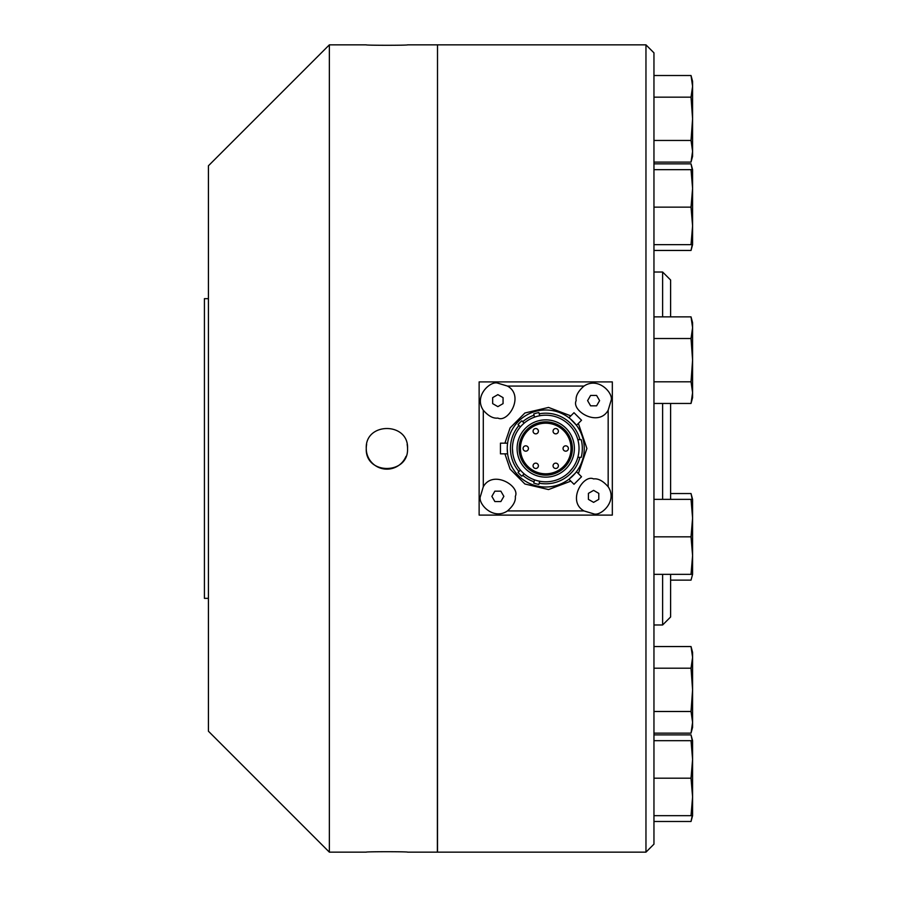 <?xml version="1.0" encoding="UTF-8"?>
<svg xmlns="http://www.w3.org/2000/svg" width="897" height="897" viewBox="0 0 897 897"><rect width="100%" height="100%" fill="white"/><g stroke="black" fill="none" stroke-linecap="round" stroke-linejoin="round"><path stroke-width="1.35" d="M645.963 852.15L653.958 844.155L653.958 52.845L645.963 44.85L645.963 852.15L437.512 852.15L437.512 44.85L645.963 44.85M653.958 338.517L691.026 338.517L692.585 327.685L691.026 316.865L653.958 316.865M653.958 403.459L691.026 403.459L692.585 397.651L692.585 392.628L691.026 403.459L692.585 392.628L691.026 381.808L653.958 381.808M691.026 381.808L692.585 360.157L691.026 338.517M653.958 244.646L692.585 244.646L691.026 244.646L692.585 225.898L691.026 207.151L692.585 188.404L691.026 169.656L653.958 169.656M691.026 169.656L692.585 169.656L691.026 163.859L653.958 163.859M653.958 162.11L691.026 162.11L692.585 156.313L692.585 151.29L691.026 162.11L692.585 151.29L691.026 140.459L692.585 118.819L691.026 97.168L692.585 86.347L691.026 75.516L653.958 75.516M691.026 97.168L653.958 97.168M692.226 499.349L691.026 493.541L670.608 493.541M653.958 499.349L692.585 499.349L691.026 493.541M653.958 574.338L692.585 574.338L691.026 574.338L692.585 555.591L691.026 536.843L653.958 536.843M691.026 536.843L692.585 518.096L691.026 499.349M691.026 207.151L653.958 207.151M670.608 580.135L691.026 580.135L692.585 574.338L692.585 499.349M691.026 316.865L692.585 327.685L692.585 322.662L691.026 316.865M692.585 169.656L692.585 244.646L691.026 250.454L653.958 250.454M653.958 711.489L691.026 711.489L692.585 722.32L692.585 727.344L691.026 733.141L692.585 722.32L691.026 733.141L653.958 733.141M653.958 778.181L691.026 778.181L692.585 759.434L691.026 740.687L653.958 740.687M691.026 140.459L653.958 140.459M653.958 668.198L691.026 668.198L692.585 657.378L691.026 646.546L653.958 646.546M691.026 778.181L692.585 796.928L692.585 815.676L691.026 815.676L692.585 796.928L692.585 759.434L691.026 740.687L692.585 740.687L692.585 759.434L692.585 740.687L691.026 734.89L653.958 734.89M691.026 711.489L692.585 689.849L691.026 668.198M662.614 316.865L662.614 272.015L653.958 272.015M670.608 574.338L670.608 616.99L662.614 624.985L653.958 624.985M691.026 250.454L692.226 244.646M692.226 169.656L691.026 163.859M691.553 819.32L691.026 821.484L653.958 821.484M691.026 734.89L692.226 740.687L691.026 734.89M692.585 815.676L691.026 821.484L692.226 815.676M691.026 815.676L653.958 815.676M691.026 646.546L692.585 657.378L692.585 652.354L691.026 646.546M662.614 624.985L662.614 574.338M662.614 499.349L662.614 403.459M692.585 392.628L692.585 327.685M692.585 151.29L692.585 81.324L691.026 75.516M692.585 722.32L692.585 657.378M670.608 316.865L670.608 280.01L662.614 272.015M692.585 100.072L692.585 86.347M670.608 499.349L670.608 403.459M612.326 381.898L612.326 515.102L479.133 515.102L479.133 381.898L612.326 381.898M437.512 44.985L437.377 852.15L407.541 852.15C408.819 851.578 365.001 851.578 366.256 852.15C364.978 851.578 408.797 851.578 407.541 852.15M608.166 410.232L608.166 486.768C617.955 501.277 600.598 516.65 593.601 513.813L583.992 510.931L507.467 510.931C492.958 520.72 477.585 503.363 480.422 496.366L483.292 486.768L483.292 410.232C473.504 395.723 490.872 380.35 497.869 383.187L507.467 386.069L583.992 386.069C598.501 376.28 613.884 393.637 611.048 400.634L608.166 410.232C598.49 427.611 571.097 410.86 576.154 400.634C575.549 396.003 578.173 391.148 583.992 386.069M366.256 44.85C364.978 45.422 408.797 45.422 407.541 44.85C408.819 45.422 365.001 45.422 366.256 44.85L329.356 44.85L329.356 852.15L366.256 852.15M366.649 444.475A20.642 20.642 0 0 0 366.256 448.5C364.978 421.893 408.797 421.837 407.541 448.5C408.819 475.107 365.001 475.163 366.256 448.5A20.642 20.642 0 0 0 405.971 456.405M507.467 386.069C524.846 395.745 508.094 423.137 497.869 418.08C493.238 418.675 488.383 416.062 483.292 410.232M483.292 486.768C492.98 469.389 520.372 486.14 515.315 496.366C515.91 500.997 513.297 505.852 507.467 510.931M583.992 510.931C566.624 501.255 583.375 473.863 593.601 478.92C598.232 478.325 603.087 480.938 608.166 486.768M504.91 443.174L510.079 427.925L524.891 413.001L548.549 407.429L570.828 415.872M578.363 423.406L586.896 448.5L578.363 473.594M570.828 481.128L548.549 489.571L524.891 483.999L510.079 469.075L504.91 453.826M407.541 448.5A20.642 20.642 0 0 0 407.137 444.452M329.356 44.85L208.418 165.788L208.418 731.212L329.356 852.15M590.596 395.442L587.602 400.634L590.596 395.442L596.595 395.442L599.6 400.634L596.595 405.825L590.596 405.825L587.602 400.634L590.596 405.825M588.41 493.372L593.601 490.367L598.792 493.372L598.792 499.371L593.601 502.365L588.41 499.371L588.41 493.372M492.666 403.628L497.869 406.633L492.666 403.628L492.666 397.629L497.869 394.635L503.06 397.629L503.06 403.628L497.869 406.633L503.06 403.628M503.867 496.366L500.862 501.558L494.864 501.558L491.87 496.366L494.864 491.175L500.862 491.175L503.867 496.366M596.595 405.825L597.2 404.794M597.761 499.965L598.792 499.371M598.792 493.372L593.601 490.367M507.231 448.5A38.504 38.504 0 0 1 545.735 409.996A38.504 38.504 0 0 1 584.239 448.5A38.504 38.504 0 0 1 545.735 487.004A38.504 38.504 0 0 1 507.231 448.5L507.601 453.826L500.448 453.826L500.448 443.174L507.601 443.174M568.933 417.767L573.99 412.71L581.525 420.245L576.468 425.301L570.492 419.011M494.864 491.175L491.87 496.366L494.864 501.558M500.862 501.558L501.468 500.526M503.06 397.629L502.017 397.035M576.468 471.699L581.525 476.756L573.99 484.29L568.933 479.233L575.212 473.257M208.418 298.656L204.415 298.656L204.415 598.344L208.418 598.344M579.911 439.676L581.234 439.676A36.575 36.575 0 0 1 581.234 457.324L579.911 457.324A35.297 35.297 0 0 1 539.198 483.191L538.862 484.425A36.575 36.575 0 0 1 533.715 483.046L534.051 481.812A35.297 35.297 0 0 1 522.727 475.275L521.819 476.184A36.575 36.575 0 0 1 518.051 472.416L518.959 471.508A35.297 35.297 0 0 1 518.959 425.492L518.051 424.584A36.575 36.575 0 0 1 521.819 420.816L522.727 421.725A35.297 35.297 0 0 1 534.051 415.188L533.715 413.954A36.575 36.575 0 0 1 538.862 412.575L539.198 413.809A35.297 35.297 0 0 1 579.911 439.676L577.836 439.676A33.301 33.301 0 0 0 539.714 415.748L539.198 413.809M522.727 421.725L524.151 423.149A33.301 33.301 0 0 1 534.567 417.127L534.051 415.188M534.051 481.812L534.567 479.873A33.301 33.301 0 0 1 524.151 473.851L522.727 475.275M577.836 439.676A33.301 33.301 0 0 1 539.714 481.252L539.198 483.191M518.959 471.508L520.383 470.084A33.301 33.301 0 0 1 512.434 448.5C512.905 455.373 512.905 455.373 512.434 448.5C512.905 441.627 512.905 441.627 512.434 448.5A33.301 33.301 0 0 1 520.383 426.916L518.959 425.492M577.836 457.324L579.911 457.324M571.793 427.768L569.517 425.189M572.746 467.976L569.281 472.046C564.09 476.576 564.09 476.576 569.281 472.046L572.746 467.976M566.433 474.58L565.211 475.511M512.647 444.699L512.86 443.174M512.434 448.5L512.86 453.826M520.383 426.916A33.301 33.301 0 0 1 524.151 423.149M534.567 417.127A33.301 33.301 0 0 1 539.714 415.748M539.714 481.252A33.301 33.301 0 0 1 534.567 479.873M524.151 473.851A33.301 33.301 0 0 1 520.383 470.084M545.735 419.863A28.637 28.637 0 0 1 574.372 448.5A28.637 28.637 0 0 1 545.735 477.137A28.637 28.637 0 0 1 517.098 448.5A28.637 28.637 0 0 1 545.735 419.863M519.094 448.5A26.641 26.641 0 0 1 545.735 421.859A26.641 26.641 0 0 1 572.376 448.5A26.641 26.641 0 0 1 545.735 475.141A26.641 26.641 0 0 1 519.094 448.5M520.428 448.5A25.307 25.307 0 0 0 545.735 473.807A25.307 25.307 0 0 0 571.041 448.5A25.307 25.307 0 0 0 545.735 423.193A25.307 25.307 0 0 0 520.428 448.5M533.076 431.199A2.669 2.669 0 0 1 535.744 428.531A2.669 2.669 0 0 1 538.402 431.199A2.669 2.669 0 0 1 535.744 433.856A2.669 2.669 0 0 1 533.076 431.199M563.047 448.5A2.669 2.669 0 0 1 565.715 445.831A2.669 2.669 0 0 1 568.373 448.5A2.669 2.669 0 0 1 565.715 451.169A2.669 2.669 0 0 1 563.047 448.5M558.383 431.199A2.669 2.669 0 0 1 555.725 433.856A2.669 2.669 0 0 1 553.057 431.199A2.669 2.669 0 0 1 555.725 428.531A2.669 2.669 0 0 1 558.383 431.199M523.086 448.5A2.669 2.669 0 0 1 525.754 445.831A2.669 2.669 0 0 1 528.423 448.5A2.669 2.669 0 0 1 525.754 451.169A2.669 2.669 0 0 1 523.086 448.5M538.402 465.801A2.669 2.669 0 0 1 535.744 468.469A2.669 2.669 0 0 1 533.076 465.801A2.669 2.669 0 0 1 535.744 463.144A2.669 2.669 0 0 1 538.402 465.801M553.057 465.801A2.669 2.669 0 0 1 555.725 463.144A2.669 2.669 0 0 1 558.383 465.801A2.669 2.669 0 0 1 555.725 468.469A2.669 2.669 0 0 1 553.057 465.801M437.377 44.85L407.541 44.85"/></g></svg>
